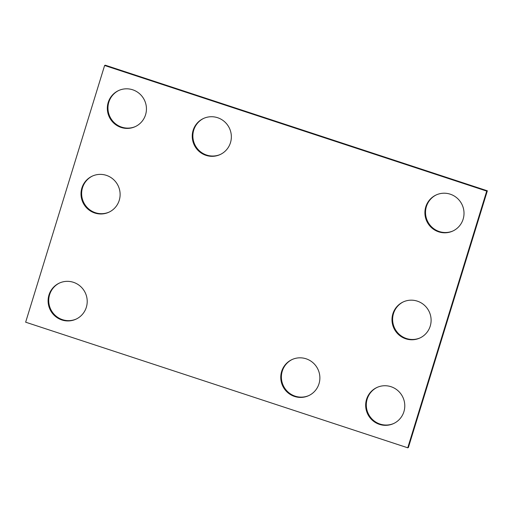 <?xml version="1.0" encoding="UTF-8"?>
<svg xmlns="http://www.w3.org/2000/svg" width="513" height="513" viewBox="0 0 513 513"><rect width="100%" height="100%" fill="white"/><g stroke="black" fill="none" stroke-linecap="round" stroke-linejoin="round"><path stroke-width="0.77" d="M407.752 447.804L486.722 191.099L104.62 65.484L25.65 322.19L407.752 447.804L408.38 447.516L487.35 190.81L486.722 191.099M487.35 190.81L105.248 65.196L104.62 65.484M135.579 126.474A19.866 19.488 65 0 1 121.722 127.147A19.866 19.488 65 0 1 108.019 109.609A19.866 19.488 65 0 1 118.817 90.455M121.094 127.436A19.866 19.488 65 0 1 107.377 109.724A19.866 19.488 65 0 1 118.503 90.596A19.866 19.488 65 0 1 144.557 100.388A19.866 19.488 65 0 1 135.265 126.621A19.866 19.488 65 0 1 121.094 127.436M220.487 154.387A19.866 19.488 65 0 1 206.63 155.061A19.866 19.488 65 0 1 192.926 137.522A19.866 19.488 65 0 1 203.732 118.368M206.008 155.349A19.866 19.488 65 0 1 192.292 137.638A19.866 19.488 65 0 1 203.417 118.509A19.866 19.488 65 0 1 229.465 128.301A19.866 19.488 65 0 1 220.18 154.541A19.866 19.488 65 0 1 206.008 155.349M109.256 212.042A19.866 19.488 65 0 1 95.399 212.715A19.866 19.488 65 0 1 81.695 195.177A19.866 19.488 65 0 1 92.494 176.023M94.77 213.004A19.866 19.488 65 0 1 81.054 195.293A19.866 19.488 65 0 1 92.18 176.164A19.866 19.488 65 0 1 118.234 185.956A19.866 19.488 65 0 1 108.942 212.19A19.866 19.488 65 0 1 94.77 213.004M76.347 319.003A19.866 19.488 65 0 1 62.49 319.67A19.866 19.488 65 0 1 48.786 302.138A19.866 19.488 65 0 1 59.591 282.984M61.868 319.965A19.866 19.488 65 0 1 48.145 302.253A19.866 19.488 65 0 1 59.277 283.125A19.866 19.488 65 0 1 85.325 292.917A19.866 19.488 65 0 1 76.039 319.15A19.866 19.488 65 0 1 61.868 319.965M420.243 337.836A19.866 19.488 65 0 1 406.386 338.503A19.866 19.488 65 0 1 392.682 320.971A19.866 19.488 65 0 1 403.481 301.811M405.757 338.792A19.866 19.488 65 0 1 392.041 321.087A19.866 19.488 65 0 1 403.167 301.958A19.866 19.488 65 0 1 429.221 311.75A19.866 19.488 65 0 1 419.929 337.984A19.866 19.488 65 0 1 405.757 338.792M453.152 230.876A19.866 19.488 65 0 1 439.288 231.543A19.866 19.488 65 0 1 425.585 214.011A19.866 19.488 65 0 1 436.39 194.85M438.666 231.831A19.866 19.488 65 0 1 424.95 214.126A19.866 19.488 65 0 1 436.076 194.998A19.866 19.488 65 0 1 462.13 204.79A19.866 19.488 65 0 1 452.838 231.023A19.866 19.488 65 0 1 438.666 231.831M393.92 423.405A19.866 19.488 65 0 1 380.062 424.071A19.866 19.488 65 0 1 366.359 406.54A19.866 19.488 65 0 1 377.158 387.379M379.434 424.36A19.866 19.488 65 0 1 365.718 406.655A19.866 19.488 65 0 1 376.843 387.52A19.866 19.488 65 0 1 402.897 397.312A19.866 19.488 65 0 1 393.606 423.552A19.866 19.488 65 0 1 379.434 424.36M309.012 395.491A19.866 19.488 65 0 1 295.148 396.158A19.866 19.488 65 0 1 281.445 378.626A19.866 19.488 65 0 1 292.25 359.466M294.526 396.446A19.866 19.488 65 0 1 280.81 378.741A19.866 19.488 65 0 1 291.935 359.607A19.866 19.488 65 0 1 317.989 369.405A19.866 19.488 65 0 1 308.698 395.638A19.866 19.488 65 0 1 294.526 396.446"/></g></svg>
